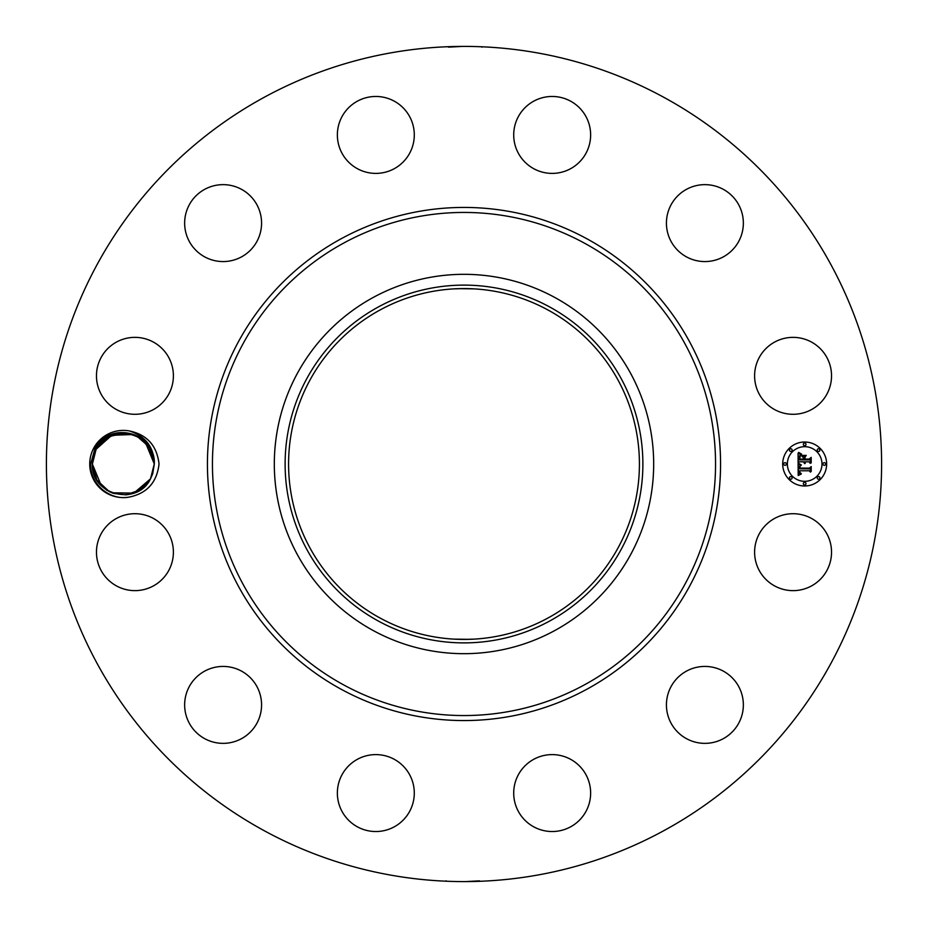 <?xml version="1.0" encoding="UTF-8"?>
<svg xmlns="http://www.w3.org/2000/svg" width="928" height="928" viewBox="0 0 928 928"><rect width="100%" height="100%" fill="white"/><g stroke="black" fill="none" stroke-linecap="round" stroke-linejoin="round"><path stroke-width="1.39" d="M263.796 830.479A417.6 417.6 0 0 1 97.521 263.796A417.6 417.6 0 0 1 664.204 97.521A417.6 417.6 0 0 1 830.479 664.204A417.6 417.6 0 0 1 263.796 830.479M478.21 46.644L481.064 46.748M480.75 46.736L478.465 46.655M476.528 46.586L475.484 46.562M472.456 46.481L468.512 46.423M462.666 46.4L448.479 47.142M450.451 46.62L449.071 46.667M461.471 46.412L463.965 46.4M449.79 881.356L446.936 881.252M447.25 881.264L449.535 881.345M451.472 881.414L452.516 881.438M455.544 881.519L459.488 881.577M465.334 881.6L479.521 880.858M477.549 881.38L478.929 881.333M466.529 881.588L464.035 881.6M93.844 447.899A33.594 33.594 0 0 1 129.502 430.975C144.861 436.09 153.074 446.136 154.152 461.123A30.96 30.96 0 0 0 153.897 459.128C151.658 430.743 108.274 421.962 94.946 448.491L90.712 463.954C89.668 483.732 109.864 501.155 129.491 497.025A33.594 33.594 0 0 1 93.844 447.899M129.502 430.975C147.1 434.71 156.936 445.718 159.048 464C156.925 482.305 147.076 493.313 129.491 497.025M826.825 570.616A38.466 38.466 0 0 1 774.625 585.928A38.466 38.466 0 0 1 759.313 533.728A38.466 38.466 0 0 1 811.501 518.416A38.466 38.466 0 0 1 826.825 570.616M684.876 672.046A38.466 38.466 0 0 1 737.737 684.876A38.466 38.466 0 0 1 724.907 737.737A38.466 38.466 0 0 1 672.046 724.907A38.466 38.466 0 0 1 684.876 672.046M551.267 754.615A38.466 38.466 0 0 1 590.626 792.152A38.466 38.466 0 0 1 553.076 831.523A38.466 38.466 0 0 1 513.718 793.974A38.466 38.466 0 0 1 551.267 754.615M394.272 759.313A38.466 38.466 0 0 1 409.584 811.501A38.466 38.466 0 0 1 357.384 826.825A38.466 38.466 0 0 1 342.072 774.625A38.466 38.466 0 0 1 394.272 759.313M255.954 684.876A38.466 38.466 0 0 1 243.124 737.737A38.466 38.466 0 0 1 190.263 724.907A38.466 38.466 0 0 1 203.093 672.046A38.466 38.466 0 0 1 255.954 684.876M173.385 551.267A38.466 38.466 0 0 1 135.848 590.626A38.466 38.466 0 0 1 96.477 553.076A38.466 38.466 0 0 1 134.026 513.718A38.466 38.466 0 0 1 173.385 551.267M168.687 394.272A38.466 38.466 0 0 1 116.499 409.584A38.466 38.466 0 0 1 101.175 357.384A38.466 38.466 0 0 1 153.375 342.072A38.466 38.466 0 0 1 168.687 394.272M243.124 255.954A38.466 38.466 0 0 1 190.263 243.124A38.466 38.466 0 0 1 203.093 190.263A38.466 38.466 0 0 1 255.954 203.093A38.466 38.466 0 0 1 243.124 255.954M376.733 173.385A38.466 38.466 0 0 1 337.374 135.848A38.466 38.466 0 0 1 374.924 96.477A38.466 38.466 0 0 1 414.282 134.026A38.466 38.466 0 0 1 376.733 173.385M533.728 168.687A38.466 38.466 0 0 1 518.416 116.499A38.466 38.466 0 0 1 570.616 101.175A38.466 38.466 0 0 1 585.928 153.375A38.466 38.466 0 0 1 533.728 168.687M672.046 243.124A38.466 38.466 0 0 1 684.876 190.263A38.466 38.466 0 0 1 737.737 203.093A38.466 38.466 0 0 1 724.907 255.954A38.466 38.466 0 0 1 672.046 243.124M754.615 376.733A38.466 38.466 0 0 1 792.152 337.374A38.466 38.466 0 0 1 831.523 374.924A38.466 38.466 0 0 1 793.974 414.282A38.466 38.466 0 0 1 754.615 376.733M804.669 485.982A21.982 21.982 0 0 1 782.698 464A21.982 21.982 0 0 1 804.669 442.018A21.982 21.982 0 0 1 826.651 464A21.982 21.982 0 0 1 804.669 485.982M548.1 310.056A175.415 175.415 0 0 1 617.944 548.1A175.415 175.415 0 0 1 379.9 617.944A175.415 175.415 0 0 1 310.056 379.9A175.415 175.415 0 0 1 548.1 310.056M473.64 639.148L464 639.415M454.36 639.148L469.255 639.334M473.64 288.852L458.745 288.666M454.36 288.852L464 288.585M378.241 307.017A178.872 178.872 0 0 0 307.017 549.759A178.872 178.872 0 0 0 549.759 620.983A178.872 178.872 0 0 0 620.983 378.241A178.872 178.872 0 0 0 378.241 307.017M154.152 461.123L154.28 463.93L150.498 478.836L154.28 464.07L153.897 459.128M554.932 297.54A189.683 189.683 0 0 1 630.46 554.932A189.683 189.683 0 0 1 373.068 630.46A189.683 189.683 0 0 1 297.54 373.068A189.683 189.683 0 0 1 554.932 297.54A189.683 189.683 0 0 0 274.317 464A189.683 189.683 0 0 0 554.932 630.46A189.683 189.683 0 0 0 554.932 297.54M154.28 464.07C156.206 432.993 108.982 421.312 96.164 449.164L93.948 454.221L96.164 449.164C108.947 421.382 156.055 432.912 154.28 463.93L152.702 473.767L150.498 478.836C137.367 506.781 90.55 494.949 92.371 463.93L96.164 449.164L92.371 464.07C90.7 495.018 137.39 506.711 150.498 478.836L154.28 463.93L151.902 452.087M148.468 445.939L145.754 442.656M132.321 434.385L131.045 434.026M114.643 434.292L111.43 435.418M104.794 439.199L101.929 441.635M153.654 457.771L152.366 453.282M150.197 448.618L149.014 446.728M145.882 442.795L144.13 441.067M117.195 433.654L112.358 435.046M108.054 437.065L103.252 440.429M804.669 446.681A17.319 17.319 0 0 1 821.988 464A17.319 17.319 0 0 1 804.669 481.319A17.319 17.319 0 0 1 787.362 464A17.319 17.319 0 0 1 804.669 446.681M785.03 462.666A1.334 1.334 0 0 1 786.352 464A1.334 1.334 0 0 1 785.03 465.334A1.334 1.334 0 0 1 783.696 464A1.334 1.334 0 0 1 785.03 462.666M804.669 443.016A1.334 1.334 0 0 1 806.003 444.35A1.334 1.334 0 0 1 804.669 445.684A1.334 1.334 0 0 1 803.346 444.35A1.334 1.334 0 0 1 804.669 443.016M790.784 448.769A1.334 1.334 0 0 1 792.118 450.103A1.334 1.334 0 0 1 790.784 451.437A1.334 1.334 0 0 1 789.45 450.103A1.334 1.334 0 0 1 790.784 448.769M824.319 462.666A1.334 1.334 0 0 1 825.653 464A1.334 1.334 0 0 1 824.319 465.334A1.334 1.334 0 0 1 822.985 464A1.334 1.334 0 0 1 824.319 462.666M818.566 448.769A1.334 1.334 0 0 1 819.9 450.103A1.334 1.334 0 0 1 818.566 451.437A1.334 1.334 0 0 1 817.232 450.103A1.334 1.334 0 0 1 818.566 448.769M804.669 484.984A1.334 1.334 0 0 1 803.346 483.65A1.334 1.334 0 0 1 804.669 482.316A1.334 1.334 0 0 1 806.003 483.65A1.334 1.334 0 0 1 804.669 484.984M790.784 479.231A1.334 1.334 0 0 1 789.45 477.897A1.334 1.334 0 0 1 790.784 476.563A1.334 1.334 0 0 1 792.118 477.897A1.334 1.334 0 0 1 790.784 479.231M818.566 479.231A1.334 1.334 0 0 1 817.232 477.897A1.334 1.334 0 0 1 818.566 476.563A1.334 1.334 0 0 1 819.9 477.897A1.334 1.334 0 0 1 818.566 479.231M100.572 484.984L106.442 489.949L111.836 492.745L109.284 491.585L96.918 480.147L92.371 464.07L93.577 472.549L92.371 464.07C90.7 495.018 137.39 506.711 150.498 478.836L152.702 473.779L150.498 478.836L133.876 493.104L112.01 492.814M96.837 480.031L94.412 475.043L96.837 480.031L94.412 475.043L96.837 480.031L94.412 475.043L96.837 480.031L100.897 485.332L96.837 480.031L94.412 475.055M101.454 485.901L107.091 490.355L113.576 493.383M144.2 486.864L150.498 478.836L140.267 489.903L125.918 494.844L135.047 492.652L145.012 486.086L137.066 491.736M94.076 453.862L92.371 463.652M94.459 475.171L96.883 480.089L101.001 485.448L96.883 480.089L94.459 475.171M101.256 485.704L92.371 464.07L93.948 454.233L96.164 449.164L100.236 443.387L96.164 449.164L93.948 454.221L96.164 449.164L111.824 435.255L132.832 434.536M101.558 486.005L106.488 489.972L113.703 493.418L125.883 494.856L113.715 493.429L106.488 489.972L110.896 492.35M130.396 494.137L125.976 494.844L130.396 494.137L125.976 494.844L130.396 494.137L125.976 494.844L113.796 493.452L125.976 494.844L130.396 494.137L139.409 490.46L144.548 486.539M132.344 434.385L111.592 435.36L96.164 449.164L100.352 443.259L96.164 449.164C108.947 421.382 156.055 432.912 154.28 463.93L153.085 455.451L154.28 463.93L145.325 442.215L154.28 463.93L152.702 473.767L150.498 478.836L144.606 486.481L149.802 480.043L144.606 486.481L150.498 478.836L152.702 473.779L150.498 478.836L144.594 486.492L149.814 480.031L144.606 486.481L149.802 480.043L144.606 486.481L150.498 478.836L152.702 473.779L150.498 478.836C137.39 506.711 90.7 495.018 92.371 464.07L93.6 472.63L92.371 464.07L93.6 472.63L92.371 464.07L93.577 472.549L92.371 464.07L93.948 454.233L96.164 449.164C108.947 421.382 156.055 432.912 154.28 463.93L153.05 455.37L154.28 463.93L149.095 446.855L136.973 436.218L134.815 435.255L137.344 436.404L132.913 434.559L140.174 438.028L135.906 435.708M798.103 463.988L801.003 465.38L799.263 466.436L798.962 468.756L809.378 468.872L810.422 467.735L810.422 472.132L809.297 470.786L799.739 470.786L799.924 472.572L801.27 473.593L799.843 472.932L799.02 470.786L799.368 473.384L801.177 474.104L798.196 475.496L798.103 463.988M798.706 463.385L801.421 465.032L798.706 463.385M800.203 465.949L799.75 468.095L809.402 468.106L811.211 466.575L811.211 471.482L810.944 467.109L809.483 468.396L799.472 468.396L800.203 465.949M798.103 463.107L798.103 453.142L800.98 454.72L799.147 456.251L798.892 459.894L803.393 459.894L803.393 459.302L799.426 459.302L800.4 455.312L799.681 459.07L803.393 459.07L803.393 457.62L801.769 456.077L805.794 456.077L804.193 457.69L804.193 459.894L809.042 459.894L810.283 458.664L810.283 463.374L809.042 461.808L804.912 461.808L805.26 463.292L804.193 461.808L804.75 463.71L803.393 461.808L799.333 461.808L798.103 463.107M798.683 452.412L801.618 454.14L798.683 452.412M802.105 455.381L806.258 455.381L802.105 455.381M805.005 457.098L805.005 459.07L809.112 459.07L811.211 457.376L811.211 462.933L810.944 457.91L809.228 459.302L804.75 459.302L805.005 457.098M152.215 452.864L153.074 455.416L149.768 447.911L152.204 452.829L149.768 447.911L152.204 452.829L149.768 447.911L152.204 452.829L149.768 447.911L145.638 442.54M132.855 434.548L120.675 433.156L116.267 433.863M111.534 435.371L107.254 437.54L111.546 435.371M145.093 441.983L140.163 438.028L132.948 434.571L120.768 433.144L111.615 435.348L96.164 449.164L93.948 454.221L96.164 449.164C108.947 421.382 156.055 432.912 154.28 463.93L153.085 455.462L154.28 463.93L150.301 448.804L139.536 437.633L150.301 448.804L154.28 463.93C156.055 432.912 108.947 421.382 96.164 449.164L102.057 441.508L96.164 449.164L93.948 454.221L96.164 449.164L102.474 441.125M152.25 452.957L149.814 447.969M145.383 442.273L154.28 463.93L153.062 455.37L154.28 463.93L145.336 442.238L154.28 463.93L153.085 455.462L154.28 463.93L153.085 455.462L154.28 463.93L145.545 442.447M139.571 437.645L134.815 435.255M137.135 436.299L140.163 438.028L132.913 434.559L140.174 438.028L132.948 434.571L120.779 433.144L109.655 436.23M101.558 486.017L106.488 489.972L111.836 492.745L107.114 490.367M100.236 443.387L96.164 449.164L106.384 438.097L118.598 433.411M135.117 492.629L139.409 490.46M109.968 491.921L113.703 493.429M154.28 464.383L152.586 474.115M128.041 494.601L137.541 491.504M126.591 433.214L109.516 436.299M136.683 436.079L135.268 435.441M93.589 472.584L94.436 475.136L93.589 472.584M150.116 479.509L144.594 486.492L150.498 478.836L152.702 473.779L150.498 478.836L146.415 484.613L150.498 478.836L152.702 473.779L150.498 478.836L144.594 486.492L150.498 478.836L152.702 473.779L150.498 478.836L144.594 486.492L149.814 480.031L144.606 486.481L149.802 480.043L144.606 486.481L150.498 478.836L152.714 473.721M95.503 477.572L92.371 464.07L101.326 485.785L92.371 464.07L93.6 472.63L92.371 464.07L93.6 472.63L92.371 464.07L93.6 472.63L92.371 464.07L93.6 472.63L92.371 464.07L93.6 472.63L92.371 464.07L93.948 454.233L92.371 464.07L93.6 472.63L92.371 464.07L93.948 454.233L96.164 449.164L93.948 454.221L96.164 449.164L100.352 443.259L96.164 449.164L93.948 454.221L96.164 449.164L102.057 441.508L96.164 449.164L100.352 443.259L96.164 449.164L93.948 454.221L96.164 449.164L93.948 454.221L96.164 449.164L102.057 441.508L96.848 447.957M145.197 442.088L140.209 438.051L145.22 442.111M109.121 436.496L102.196 441.368M92.371 463.617L94.064 453.885L92.371 463.617M136.66 436.067L135.128 435.383L136.66 436.067M130.326 494.16L125.918 494.844L135.047 492.652L139.339 490.494L137.019 491.759M140.174 438.028L136.126 435.812M111.604 435.348L101.639 441.914M149.802 480.043L146.311 484.741L149.802 480.043L146.311 484.741L150.498 478.836L152.702 473.779L150.498 478.836L144.594 486.492L150.498 478.836L152.702 473.779L150.498 478.836L152.702 473.779L150.498 478.836L144.594 486.492L149.814 480.031M145.371 442.262L154.28 463.93L153.05 455.37L154.28 463.93L153.085 455.462L154.28 463.93L145.348 442.25L154.28 463.93L153.085 455.451L154.28 463.93L145.336 442.238L154.28 463.93L153.085 455.451L154.28 463.93M152.204 452.829L149.768 447.911M113.599 493.383L109.307 491.608M93.937 454.279L96.164 449.164L102.057 441.508L96.164 449.164L93.948 454.221L96.164 449.164L100.352 443.259L96.164 449.164L93.948 454.221L96.164 449.164L102.057 441.508L96.164 449.164L100.352 443.259L96.164 449.164L93.948 454.221L96.164 449.164L102.057 441.508M120.733 433.156L116.325 433.84M135.047 492.652L137.031 491.759M112.833 493.128L106.488 489.972L112.358 492.954M150.498 478.836L152.702 473.779L150.498 478.836L144.594 486.492L150.498 478.836L152.702 473.779L150.498 478.836L144.594 486.492M101.314 485.762L92.371 464.07L93.566 472.549L92.371 464.07L101.291 485.738M140.244 438.074L139.641 437.691M136.973 436.218L135.21 435.418L136.973 436.218M92.371 464.07L93.566 472.549M120.675 433.156L116.255 433.863M587.006 238.844A256.569 256.569 0 0 1 689.156 587.006A256.569 256.569 0 0 1 340.994 689.156A256.569 256.569 0 0 1 238.844 340.994A256.569 256.569 0 0 1 587.006 238.844M584.605 243.24A251.558 251.558 0 0 1 684.76 584.605A251.558 251.558 0 0 1 343.395 684.76A251.558 251.558 0 0 1 243.24 343.395A251.558 251.558 0 0 1 584.605 243.24M481.98 47.2L481.319 46.76M446.02 880.8L446.681 881.24"/></g></svg>
